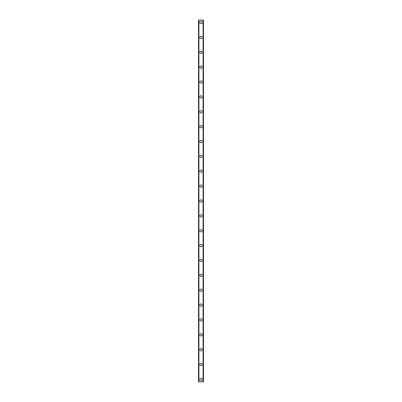 <?xml version="1.0" encoding="UTF-8"?>
<svg xmlns="http://www.w3.org/2000/svg" width="402" height="402" viewBox="0 0 402 402"><rect width="100%" height="100%" fill="white"/><g stroke="black" fill="none" stroke-linecap="round" stroke-linejoin="round"><path stroke-width="0.6" d="M199.824 379.423A1.176 1.176 0 0 1 201 378.247A1.176 1.176 0 0 1 202.176 379.423A1.176 1.176 0 0 1 201 380.599A1.176 1.176 0 0 1 199.824 379.423M199.824 364.554A1.176 1.176 0 0 1 201 363.378A1.176 1.176 0 0 1 202.176 364.554A1.176 1.176 0 0 1 201 365.73A1.176 1.176 0 0 1 199.824 364.554M199.824 349.685A1.176 1.176 0 0 1 201 348.509A1.176 1.176 0 0 1 202.176 349.685A1.176 1.176 0 0 1 201 350.861A1.176 1.176 0 0 1 199.824 349.685M199.824 334.816A1.176 1.176 0 0 1 201 333.64A1.176 1.176 0 0 1 202.176 334.816A1.176 1.176 0 0 1 201 335.992A1.176 1.176 0 0 1 199.824 334.816M199.824 319.947A1.176 1.176 0 0 1 201 318.771A1.176 1.176 0 0 1 202.176 319.947A1.176 1.176 0 0 1 201 321.123A1.176 1.176 0 0 1 199.824 319.947M199.824 305.078A1.176 1.176 0 0 1 201 303.902A1.176 1.176 0 0 1 202.176 305.078A1.176 1.176 0 0 1 201 306.259A1.176 1.176 0 0 1 199.824 305.078M199.824 290.209A1.176 1.176 0 0 1 201 289.033A1.176 1.176 0 0 1 202.176 290.209A1.176 1.176 0 0 1 201 291.39A1.176 1.176 0 0 1 199.824 290.209M199.824 275.345A1.176 1.176 0 0 1 201 274.164A1.176 1.176 0 0 1 202.176 275.345A1.176 1.176 0 0 1 201 276.521A1.176 1.176 0 0 1 199.824 275.345M199.824 260.476A1.176 1.176 0 0 1 201 259.295A1.176 1.176 0 0 1 202.176 260.476A1.176 1.176 0 0 1 201 261.652A1.176 1.176 0 0 1 199.824 260.476M199.824 245.607A1.176 1.176 0 0 1 201 244.426A1.176 1.176 0 0 1 202.176 245.607A1.176 1.176 0 0 1 201 246.783A1.176 1.176 0 0 1 199.824 245.607M199.824 230.738A1.176 1.176 0 0 1 201 229.562A1.176 1.176 0 0 1 202.176 230.738A1.176 1.176 0 0 1 201 231.914A1.176 1.176 0 0 1 199.824 230.738M199.824 215.869A1.176 1.176 0 0 1 201 214.693A1.176 1.176 0 0 1 202.176 215.869A1.176 1.176 0 0 1 201 217.045A1.176 1.176 0 0 1 199.824 215.869M199.824 201A1.176 1.176 0 0 1 201 199.824A1.176 1.176 0 0 1 202.176 201A1.176 1.176 0 0 1 201 202.176A1.176 1.176 0 0 1 199.824 201M199.824 186.131A1.176 1.176 0 0 1 201 184.955A1.176 1.176 0 0 1 202.176 186.131A1.176 1.176 0 0 1 201 187.307A1.176 1.176 0 0 1 199.824 186.131M199.824 171.262A1.176 1.176 0 0 1 201 170.086A1.176 1.176 0 0 1 202.176 171.262A1.176 1.176 0 0 1 201 172.438A1.176 1.176 0 0 1 199.824 171.262M199.824 156.393A1.176 1.176 0 0 1 201 155.217A1.176 1.176 0 0 1 202.176 156.393A1.176 1.176 0 0 1 201 157.574A1.176 1.176 0 0 1 199.824 156.393M199.824 141.524A1.176 1.176 0 0 1 201 140.348A1.176 1.176 0 0 1 202.176 141.524A1.176 1.176 0 0 1 201 142.705A1.176 1.176 0 0 1 199.824 141.524M199.824 126.655A1.176 1.176 0 0 1 201 125.479A1.176 1.176 0 0 1 202.176 126.655A1.176 1.176 0 0 1 201 127.836A1.176 1.176 0 0 1 199.824 126.655M199.824 111.791A1.176 1.176 0 0 1 201 110.61A1.176 1.176 0 0 1 202.176 111.791A1.176 1.176 0 0 1 201 112.967A1.176 1.176 0 0 1 199.824 111.791M199.824 96.922A1.176 1.176 0 0 1 201 95.741A1.176 1.176 0 0 1 202.176 96.922A1.176 1.176 0 0 1 201 98.098A1.176 1.176 0 0 1 199.824 96.922M199.824 82.053A1.176 1.176 0 0 1 201 80.877A1.176 1.176 0 0 1 202.176 82.053A1.176 1.176 0 0 1 201 83.229A1.176 1.176 0 0 1 199.824 82.053M199.824 67.184A1.176 1.176 0 0 1 201 66.008A1.176 1.176 0 0 1 202.176 67.184A1.176 1.176 0 0 1 201 68.36A1.176 1.176 0 0 1 199.824 67.184M199.824 52.315A1.176 1.176 0 0 1 201 51.139A1.176 1.176 0 0 1 202.176 52.315A1.176 1.176 0 0 1 201 53.491A1.176 1.176 0 0 1 199.824 52.315M199.824 37.446A1.176 1.176 0 0 1 201 36.27A1.176 1.176 0 0 1 202.176 37.446A1.176 1.176 0 0 1 201 38.622A1.176 1.176 0 0 1 199.824 37.446M199.824 22.577A1.176 1.176 0 0 1 201 21.401A1.176 1.176 0 0 1 202.176 22.577A1.176 1.176 0 0 1 201 23.753A1.176 1.176 0 0 1 199.824 22.577M203.422 20.1L198.523 20.1L198.523 381.9L203.477 381.9L203.477 20.1L203.422 381.9M203.1 381.9L203.1 20.1L203.121 381.9M198.879 381.9L198.9 20.1L198.879 381.9M198.523 20.1L198.523 381.9L198.523 20.1M198.925 20.1L198.925 381.9M203.075 20.1L203.075 381.9M203.477 20.1L203.477 381.9L203.477 20.1M198.578 20.1L198.578 381.9"/></g></svg>
